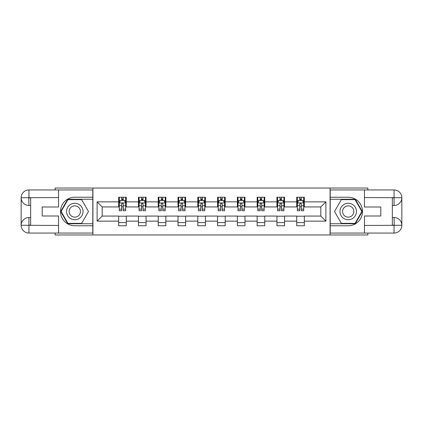 <?xml version="1.0" encoding="UTF-8"?>
<svg xmlns="http://www.w3.org/2000/svg" width="423" height="423" viewBox="0 0 423 423"><rect width="100%" height="100%" fill="white"/><g stroke="black" fill="none" stroke-linecap="round" stroke-linejoin="round"><path stroke-width="0.63" d="M55.138 233.057L55.138 234.961L367.862 234.961L367.862 233.057M367.862 189.943L367.862 188.039L330.072 188.039L330.072 234.961M330.072 188.039L55.138 188.039L55.138 189.943M92.928 234.961L92.928 188.039M304.327 201.861L304.327 197.234L296.719 197.234L296.719 201.861L284.547 201.861L284.547 197.234L276.938 197.234L276.938 201.861L264.761 201.861L264.761 197.234L257.152 197.234L257.152 201.861L244.98 201.861L244.98 197.234L237.372 197.234L237.372 201.861L225.195 201.861L225.195 197.234L217.586 197.234L217.586 201.861L205.414 201.861L205.414 197.234L197.805 197.234L197.805 201.861L185.628 201.861L185.628 197.234L178.02 197.234L178.02 201.861L165.848 201.861L165.848 197.234L158.239 197.234L158.239 201.861L146.062 201.861L146.062 197.234L138.453 197.234L138.453 201.861L126.281 201.861L126.281 197.234L118.673 197.234L118.673 201.861L97.11 201.861L97.11 221.139L102.186 216.063L118.673 216.063L118.673 225.766L126.281 225.766L126.281 216.063L138.453 216.063L138.453 225.766L146.062 225.766L146.062 216.063L158.239 216.063L158.239 225.766L165.848 225.766L165.848 216.063L178.02 216.063L178.02 225.766L185.628 225.766L185.628 216.063L197.805 216.063L197.805 225.766L205.414 225.766L205.414 216.063L217.586 216.063L217.586 225.766L225.195 225.766L225.195 216.063L237.372 216.063L237.372 225.766L244.98 225.766L244.98 216.063L257.152 216.063L257.152 225.766L264.761 225.766L264.761 216.063L276.938 216.063L276.938 225.766L284.547 225.766L284.547 216.063L296.719 216.063L296.719 225.766L304.327 225.766L304.327 216.063L320.814 216.063L320.814 206.937L304.327 206.937L304.327 201.861L325.89 201.861L325.89 221.139L304.327 221.139M296.719 221.139L284.547 221.139M276.938 221.139L264.761 221.139M257.152 221.139L244.98 221.139M237.372 221.139L225.195 221.139M217.586 221.139L205.414 221.139M197.805 221.139L185.628 221.139M178.02 221.139L165.848 221.139M158.239 221.139L146.062 221.139M138.453 221.139L126.281 221.139M118.673 221.139L97.11 221.139M296.719 201.861L296.719 206.937L284.547 206.937L284.547 201.861M276.938 201.861L276.938 206.937L264.761 206.937L264.761 201.861M257.152 201.861L257.152 206.937L244.98 206.937L244.98 201.861M237.372 201.861L237.372 206.937L225.195 206.937L225.195 201.861M217.586 201.861L217.586 206.937L205.414 206.937L205.414 201.861M197.805 201.861L197.805 206.937L185.628 206.937L185.628 201.861M178.02 201.861L178.02 206.937L165.848 206.937L165.848 201.861M158.239 201.861L158.239 206.937L146.062 206.937L146.062 201.861M138.453 201.861L138.453 206.937L126.281 206.937L126.281 201.861M118.673 201.861L118.673 206.937L102.186 206.937L97.11 201.861M102.186 206.937L102.186 216.063M325.89 221.139L320.814 216.063M320.814 206.937L325.89 201.861M118.673 200.402L119.307 200.402M121.713 200.402L123.236 200.402M125.647 200.402L126.281 200.402M118.673 206.81L119.307 206.81M121.713 206.81L123.236 206.81M125.647 206.81L126.281 206.81M118.673 216.19L126.281 216.19M118.673 222.598L126.281 222.598M138.453 216.19L146.062 216.19M138.453 222.598L146.062 222.598M138.453 200.402L139.088 200.402M141.499 200.402L143.022 200.402M145.427 200.402L146.062 200.402M138.453 206.81L139.088 206.81M141.499 206.81L143.022 206.81M145.427 206.81L146.062 206.81M158.239 216.19L165.848 216.19M158.239 222.598L165.848 222.598M158.239 200.402L158.874 200.402M161.279 200.402L162.802 200.402M165.213 200.402L165.848 200.402M158.239 206.81L158.874 206.81M161.279 206.81L162.802 206.81M165.213 206.81L165.848 206.81M178.02 216.19L185.628 216.19M178.02 222.598L185.628 222.598M178.02 200.402L178.654 200.402M181.065 200.402L182.588 200.402M184.994 200.402L185.628 200.402M178.02 206.81L178.654 206.81M181.065 206.81L182.588 206.81M184.994 206.81L185.628 206.81M197.805 216.19L205.414 216.19M197.805 222.598L205.414 222.598M197.805 200.402L198.44 200.402M200.846 200.402L202.368 200.402M204.78 200.402L205.414 200.402M197.805 206.81L198.44 206.81M200.846 206.81L202.368 206.81M204.78 206.81L205.414 206.81M217.586 216.19L225.195 216.19M217.586 222.598L225.195 222.598M217.586 200.402L218.22 200.402M220.632 200.402L222.154 200.402M224.56 200.402L225.195 200.402M217.586 206.81L218.22 206.81M220.632 206.81L222.154 206.81M224.56 206.81L225.195 206.81M237.372 216.19L244.98 216.19M237.372 222.598L244.98 222.598M237.372 200.402L238.006 200.402M240.412 200.402L241.935 200.402M244.346 200.402L244.98 200.402M237.372 206.81L238.006 206.81M240.412 206.81L241.935 206.81M244.346 206.81L244.98 206.81M257.152 216.19L264.761 216.19M257.152 222.598L264.761 222.598M257.152 200.402L257.787 200.402M260.198 200.402L261.721 200.402M264.126 200.402L264.761 200.402M257.152 206.81L257.787 206.81M260.198 206.81L261.721 206.81M264.126 206.81L264.761 206.81M276.938 216.19L284.547 216.19M276.938 222.598L284.547 222.598M276.938 200.402L277.573 200.402M279.978 200.402L281.501 200.402M283.912 200.402L284.547 200.402M276.938 206.81L277.573 206.81M279.978 206.81L281.501 206.81M283.912 206.81L284.547 206.81M296.719 216.19L304.327 216.19M296.719 222.598L304.327 222.598M296.719 200.402L297.353 200.402M299.764 200.402L301.287 200.402M303.693 200.402L304.327 200.402M296.719 206.81L297.353 206.81M299.764 206.81L301.287 206.81M303.693 206.81L304.327 206.81M123.236 198.884L121.713 198.884M125.647 209.147L123.236 209.147L123.236 210.739L125.647 210.739L125.647 203.003L124.378 200.465L120.571 200.465L119.307 203.003L119.307 210.739L121.713 210.739L121.713 209.147L119.307 209.147M119.307 203.003L119.307 197.234M125.647 203.003L125.647 197.234M121.713 200.465L121.713 197.234M123.236 197.234L123.236 200.465M123.236 209.147L123.236 203.955C122.728 202.977 122.221 202.977 121.713 203.955L121.713 209.147M78.916 204.362A8.243 8.243 0 0 0 67.654 207.381A8.243 8.243 0 0 0 70.673 218.638A8.243 8.243 0 0 0 81.93 215.619A8.243 8.243 0 0 0 78.916 204.362M77.615 206.614A5.642 5.642 0 0 0 69.906 208.676A5.642 5.642 0 0 0 71.973 216.386A5.642 5.642 0 0 0 79.683 214.324A5.642 5.642 0 0 0 77.615 206.614M81.639 223.36L67.95 223.36L61.102 211.5L67.95 199.64L81.639 199.64L88.486 211.5L81.639 223.36M352.327 204.362A8.243 8.243 0 0 0 341.07 207.381A8.243 8.243 0 0 0 344.084 218.638A8.243 8.243 0 0 0 355.346 215.619A8.243 8.243 0 0 0 352.327 204.362M351.027 206.614A5.642 5.642 0 0 0 343.317 208.676A5.642 5.642 0 0 0 345.385 216.386A5.642 5.642 0 0 0 353.094 214.324A5.642 5.642 0 0 0 351.027 206.614M355.05 223.36L341.361 223.36L334.514 211.5L341.361 199.64L355.05 199.64L361.898 211.5L355.05 223.36M30.662 205.478L28.949 205.478A7.799 7.799 0 0 1 21.15 197.742A7.799 7.799 0 0 1 28.949 189.943L92.801 189.943L92.801 197.234L74.792 197.234A14.266 14.266 0 0 0 60.526 211.5A14.266 14.266 0 0 0 74.792 225.766L92.801 225.766L92.801 233.057L28.949 233.057A7.799 7.799 0 0 1 21.15 225.258A7.799 7.799 0 0 1 28.949 217.522L30.662 217.522M92.801 225.766L92.801 197.234M58.559 189.943L58.559 207L42.2 207L42.2 216L58.559 216L58.559 233.057M28.759 197.684L28.949 205.478A7.799 7.799 0 0 1 21.15 197.742L21.15 225.258L58.559 225.448M28.949 225.448L28.949 233.057A7.799 7.799 0 0 1 21.15 225.258A7.799 7.799 0 0 1 28.949 217.522L28.949 225.131L30.662 225.131L30.662 197.869L28.949 197.869M92.801 199.265L67.728 199.265L60.663 211.5L67.728 223.735L92.801 223.735M28.949 205.478A7.799 7.799 0 0 1 21.15 197.742L28.748 197.684M392.338 217.522L394.051 217.522A7.799 7.799 0 0 1 401.85 225.258A7.799 7.799 0 0 1 394.051 233.057L330.199 233.057L330.199 225.766L348.208 225.766A14.266 14.266 0 0 0 362.474 211.5A14.266 14.266 0 0 0 348.208 197.234L330.199 197.234L330.199 189.943L394.051 189.943A7.799 7.799 0 0 1 401.85 197.742A7.799 7.799 0 0 1 394.051 205.478L392.338 205.478M330.199 197.234L330.199 225.766M364.441 233.057L364.441 216L380.8 216L380.8 207L364.441 207L364.441 189.943M394.241 225.316L394.051 217.522A7.799 7.799 0 0 1 401.85 225.258L401.85 197.742L364.441 197.552M394.051 197.552L394.051 189.943A7.799 7.799 0 0 1 401.85 197.742A7.799 7.799 0 0 1 394.051 205.478L394.051 197.869L392.338 197.869L392.338 225.131L394.051 225.131M330.199 223.735L355.272 223.735L362.337 211.5L355.272 199.265L330.199 199.265M394.051 217.522A7.799 7.799 0 0 1 401.85 225.258L394.252 225.316M143.022 198.884L141.499 198.884M145.427 209.147L143.022 209.147L143.022 210.739L145.427 210.739L145.427 203.003L144.158 200.465L140.357 200.465L139.088 203.003L139.088 210.739L141.499 210.739L141.499 209.147L139.088 209.147M139.088 203.003L139.088 197.234M145.427 203.003L145.427 197.234M141.499 200.465L141.499 197.234M143.022 197.234L143.022 200.465M143.022 209.147L143.022 203.955C142.514 202.977 142.006 202.977 141.499 203.955L141.499 209.147M162.802 198.884L161.279 198.884M165.213 209.147L162.802 209.147L162.802 210.739L165.213 210.739L165.213 203.003L163.944 200.465L160.137 200.465L158.874 203.003L158.874 210.739L161.279 210.739L161.279 209.147L158.874 209.147M158.874 203.003L158.874 197.234M165.213 203.003L165.213 197.234M161.279 200.465L161.279 197.234M162.802 197.234L162.802 200.465M162.802 209.147L162.802 203.955C162.295 202.977 161.787 202.977 161.279 203.955L161.279 209.147M182.588 198.884L181.065 198.884M184.994 209.147L182.588 209.147L182.588 210.739L184.994 210.739L184.994 203.003L183.73 200.465L179.923 200.465L178.654 203.003L178.654 210.739L181.065 210.739L181.065 209.147L178.654 209.147M178.654 203.003L178.654 197.234M184.994 203.003L184.994 197.234M181.065 200.465L181.065 197.234M182.588 197.234L182.588 200.465M182.588 209.147L182.588 203.955C182.08 202.977 181.573 202.977 181.065 203.955L181.065 209.147M202.368 198.884L200.846 198.884M204.78 209.147L202.368 209.147L202.368 210.739L204.78 210.739L204.78 203.003L203.511 200.465L199.704 200.465L198.44 203.003L198.44 210.739L200.846 210.739L200.846 209.147L198.44 209.147M198.44 203.003L198.44 197.234M204.78 203.003L204.78 197.234M200.846 200.465L200.846 197.234M202.368 197.234L202.368 200.465M202.368 209.147L202.368 203.955C201.861 202.977 201.353 202.977 200.846 203.955L200.846 209.147M222.154 198.884L220.632 198.884M224.56 209.147L222.154 209.147L222.154 210.739L224.56 210.739L224.56 203.003L223.296 200.465L219.489 200.465L218.22 203.003L218.22 210.739L220.632 210.739L220.632 209.147L218.22 209.147M218.22 203.003L218.22 197.234M224.56 203.003L224.56 197.234M220.632 200.465L220.632 197.234M222.154 197.234L222.154 200.465M222.154 209.147L222.154 203.955C221.647 202.977 221.139 202.977 220.632 203.955L220.632 209.147M241.935 198.884L240.412 198.884M244.346 209.147L241.935 209.147L241.935 210.739L244.346 210.739L244.346 203.003L243.077 200.465L239.27 200.465L238.006 203.003L238.006 210.739L240.412 210.739L240.412 209.147L238.006 209.147M238.006 203.003L238.006 197.234M244.346 203.003L244.346 197.234M240.412 200.465L240.412 197.234M241.935 197.234L241.935 200.465M241.935 209.147L241.935 203.955C241.427 202.977 240.92 202.977 240.412 203.955L240.412 209.147M261.721 198.884L260.198 198.884M264.126 209.147L261.721 209.147L261.721 210.739L264.126 210.739L264.126 203.003L262.863 200.465L259.056 200.465L257.787 203.003L257.787 210.739L260.198 210.739L260.198 209.147L257.787 209.147M257.787 203.003L257.787 197.234M264.126 203.003L264.126 197.234M260.198 200.465L260.198 197.234M261.721 197.234L261.721 200.465M261.721 209.147L261.721 203.955C261.213 202.977 260.705 202.977 260.198 203.955L260.198 209.147M281.501 198.884L279.978 198.884M283.912 209.147L281.501 209.147L281.501 210.739L283.912 210.739L283.912 203.003L282.643 200.465L278.842 200.465L277.573 203.003L277.573 210.739L279.978 210.739L279.978 209.147L277.573 209.147M277.573 203.003L277.573 197.234M283.912 203.003L283.912 197.234M279.978 200.465L279.978 197.234M281.501 197.234L281.501 200.465M281.501 209.147L281.501 203.955C280.994 202.977 280.486 202.977 279.978 203.955L279.978 209.147M301.287 198.884L299.764 198.884M303.693 209.147L301.287 209.147L301.287 210.739L303.693 210.739L303.693 203.003L302.429 200.465L298.622 200.465L297.353 203.003L297.353 210.739L299.764 210.739L299.764 209.147L297.353 209.147M297.353 203.003L297.353 197.234M303.693 203.003L303.693 197.234M299.764 200.465L299.764 197.234M301.287 197.234L301.287 200.465M301.287 209.147L301.287 203.955C300.779 202.977 300.272 202.977 299.764 203.955L299.764 209.147M125.615 202.94L119.339 202.94M119.307 200.618L120.497 200.618M124.452 200.618L125.647 200.618M121.713 205.747L119.307 205.747M125.647 205.747L123.236 205.747M123.236 199.688L121.713 199.688M58.559 197.552L28.769 197.689M21.15 225.258A7.799 7.799 0 0 1 28.949 217.522M21.15 197.742A7.799 7.799 0 0 1 28.949 189.943L28.949 197.552M364.441 225.448L394.231 225.311M401.85 197.742A7.799 7.799 0 0 1 394.051 205.478M401.85 225.258A7.799 7.799 0 0 1 394.051 233.057L394.051 225.448M145.396 202.94L139.119 202.94M139.088 200.618L140.283 200.618M144.238 200.618L145.427 200.618M141.499 205.747L139.088 205.747M145.427 205.747L143.022 205.747M143.022 199.688L141.499 199.688M165.181 202.94L158.905 202.94M158.874 200.618L160.063 200.618M164.018 200.618L165.213 200.618M161.279 205.747L158.874 205.747M165.213 205.747L162.802 205.747M162.802 199.688L161.279 199.688M184.962 202.94L178.686 202.94M178.654 200.618L179.849 200.618M183.804 200.618L184.994 200.618M181.065 205.747L178.654 205.747M184.994 205.747L182.588 205.747M182.588 199.688L181.065 199.688M204.748 202.94L198.472 202.94M198.44 200.618L199.63 200.618M203.585 200.618L204.78 200.618M200.846 205.747L198.44 205.747M204.78 205.747L202.368 205.747M202.368 199.688L200.846 199.688M224.528 202.94L218.252 202.94M218.22 200.618L219.415 200.618M223.37 200.618L224.56 200.618M220.632 205.747L218.22 205.747M224.56 205.747L222.154 205.747M222.154 199.688L220.632 199.688M244.314 202.94L238.038 202.94M238.006 200.618L239.196 200.618M243.151 200.618L244.346 200.618M240.412 205.747L238.006 205.747M244.346 205.747L241.935 205.747M241.935 199.688L240.412 199.688M264.095 202.94L257.819 202.94M257.787 200.618L258.982 200.618M262.937 200.618L264.126 200.618M260.198 205.747L257.787 205.747M264.126 205.747L261.721 205.747M261.721 199.688L260.198 199.688M283.881 202.94L277.604 202.94M277.573 200.618L278.762 200.618M282.717 200.618L283.912 200.618M279.978 205.747L277.573 205.747M283.912 205.747L281.501 205.747M281.501 199.688L279.978 199.688M303.661 202.94L297.385 202.94M297.353 200.618L298.548 200.618M302.503 200.618L303.693 200.618M299.764 205.747L297.353 205.747M303.693 205.747L301.287 205.747M301.287 199.688L299.764 199.688"/></g></svg>

